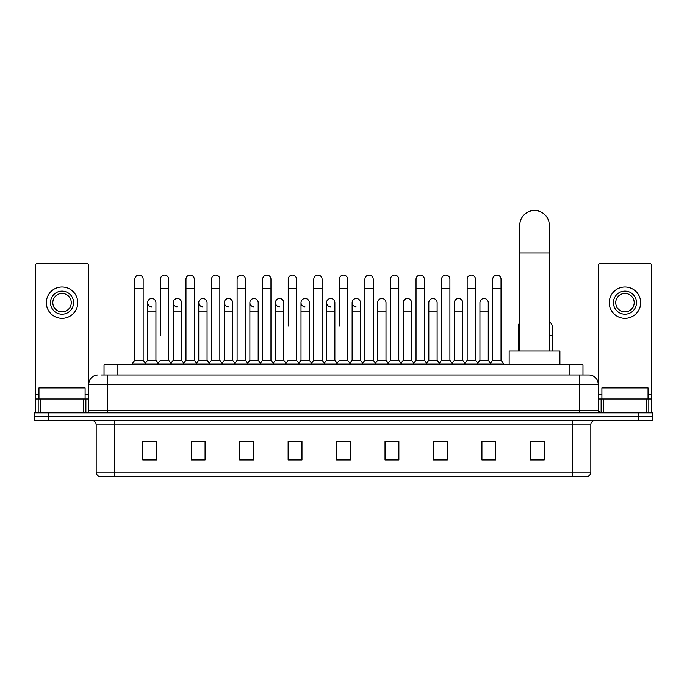 <?xml version="1.0" encoding="UTF-8"?>
<svg xmlns="http://www.w3.org/2000/svg" width="687" height="687" viewBox="0 0 687 687"><rect width="100%" height="100%" fill="white"/><g stroke="black" fill="none" stroke-linecap="round" stroke-linejoin="round"><path stroke-width="1.03" d="M104.029 375.016L104.029 364.866L582.971 364.866L582.971 375.016M101.47 375.016L585.745 375.016M101.255 375.016L107.258 375.016L107.258 384.239L88.795 384.239L88.795 410.543A2.31 2.31 0 0 1 86.493 412.853M98.026 375.016A9.232 9.232 0 0 0 88.795 384.239L88.795 265.663A2.31 2.31 0 0 0 86.493 263.353L37.579 263.353A2.31 2.31 0 0 0 35.269 265.663L35.269 399.01L40.464 399.01L40.464 412.853M588.974 375.016A9.232 9.232 0 0 1 598.205 384.239L579.742 384.239L579.742 375.016L588.836 375.016M646.536 412.853L646.536 399.01L651.731 399.01L651.731 412.853L651.731 265.663A2.31 2.31 0 0 0 649.421 263.353L600.507 263.353A2.31 2.31 0 0 0 598.205 265.663L598.205 410.543L600.507 412.853M48.193 412.853L34.35 412.853L34.35 416.545L48.193 416.545L34.35 416.545L34.35 420.238L48.193 420.238L48.193 416.545L638.807 416.545L48.193 416.545L48.193 412.853L638.807 412.853L638.807 416.545L652.65 416.545L638.807 416.545L638.807 420.238L48.193 420.238M652.65 412.853L652.65 416.545L652.65 412.853L638.807 412.853M590.82 472.098C590.691 474.305 589.583 475.782 587.497 476.529L572.365 476.529L572.365 472.098L590.82 472.098L590.82 424.849A4.611 4.611 0 0 1 595.431 420.238M572.365 476.529L99.503 476.529A4.611 4.611 0 0 1 96.18 472.098L96.18 424.849C95.905 422.05 94.368 420.504 91.569 420.238M544.216 459.964L544.216 441.501L530.373 441.501L530.373 459.964L544.216 459.964M495.765 459.964L495.765 441.501L481.922 441.501L481.922 459.964L495.765 459.964M447.323 459.964L447.323 441.501L433.48 441.501L433.48 459.964L447.323 459.964M398.872 459.964L398.872 441.501L385.029 441.501L385.029 459.964L398.872 459.964M156.627 459.964L156.627 441.501L142.784 441.501L142.784 459.964L156.627 459.964M205.078 459.964L205.078 441.501L191.235 441.501L191.235 459.964L205.078 459.964M253.52 459.964L253.52 441.501L239.677 441.501L239.677 459.964L253.52 459.964M301.971 459.964L301.971 441.501L288.128 441.501L288.128 459.964L301.971 459.964M350.422 459.964L350.422 441.501L336.578 441.501L336.578 459.964L350.422 459.964M652.65 420.238L652.65 416.545L652.65 420.238L638.807 420.238M441.14 441.595L437.585 441.595M492.261 441.595L488.706 441.595M300.545 441.595L296.99 441.501M249.415 441.595L245.86 441.595M198.294 441.595L194.739 441.595M142.784 441.595L156.396 441.595M147.164 441.595L143.617 441.595M390.01 441.501L386.455 441.595M338.889 441.501L348.111 441.501M301.971 441.595L288.128 441.595M253.52 441.595L239.677 441.595M205.078 441.595L191.235 441.595M398.872 441.595L385.029 441.595M447.323 441.595L433.48 441.595M495.765 441.595L481.922 441.595M544.216 441.595L530.373 441.595M85.102 399.01L85.102 387.932L38.961 387.932L38.961 399.01M83.608 412.853L83.608 399.01L40.464 399.01M83.608 399.01L88.795 399.01M35.269 412.853L35.269 399.01M62.036 291.125A11.533 11.533 0 0 0 50.503 302.666A11.533 11.533 0 0 0 62.036 314.199A11.533 11.533 0 0 0 73.569 302.666A11.533 11.533 0 0 0 62.036 291.125M62.036 293.435A9.232 9.232 0 0 0 52.805 302.666A9.232 9.232 0 0 0 62.036 311.889A9.232 9.232 0 0 0 71.268 302.666A9.232 9.232 0 0 0 62.036 293.435M62.036 318.356A15.689 15.689 0 0 0 77.725 302.666A15.689 15.689 0 0 0 62.036 286.977A15.689 15.689 0 0 0 46.347 302.666A15.689 15.689 0 0 0 62.036 318.356M519.758 351.023L519.758 225.242A14.762 14.762 0 0 1 534.529 210.471A14.762 14.762 0 0 1 549.291 225.242A14.762 14.762 0 0 0 534.529 210.471M549.291 351.023L549.291 225.242M559.905 364.866L559.905 351.023L509.153 351.023L509.153 364.866M134.85 288.454L143.154 288.454L143.154 360.246L134.85 360.246L134.85 279.223A4.156 4.156 0 0 1 139.263 275.083A4.156 4.156 0 0 1 143.154 279.223A4.156 4.156 0 0 0 139.263 275.083M134.85 360.246L132.076 363.938L132.076 364.866M143.154 360.246L145.919 363.938L132.076 363.938M160.406 335.333L160.406 288.454L168.719 288.454L168.719 360.246L160.406 360.246L157.641 363.938L145.919 363.938L145.919 364.866M160.406 288.454L160.406 279.223A4.156 4.156 0 0 1 164.82 275.083A4.156 4.156 0 0 1 168.719 279.223A4.156 4.156 0 0 0 164.82 275.083M173.193 360.246L173.193 311.889L181.497 311.889L181.497 360.246L173.193 360.246L170.951 363.234L168.719 360.246L171.484 363.938L157.641 363.938L157.641 364.866M185.971 360.246L185.971 288.454L194.275 288.454L194.275 360.246L185.971 360.246L183.206 363.938L171.484 363.938L171.484 364.866M185.971 288.454L185.971 279.223A4.156 4.156 0 0 1 190.385 275.083A4.156 4.156 0 0 1 194.275 279.223A4.156 4.156 0 0 0 190.385 275.083M194.275 335.333L194.275 360.246L197.049 363.938L183.206 363.938L183.206 364.866M211.536 360.246L211.536 288.454L219.84 288.454L219.84 360.246L211.536 360.246L208.762 363.938L197.049 363.938L197.049 364.866M211.536 288.454L211.536 279.223A4.156 4.156 0 0 1 215.95 275.083A4.156 4.156 0 0 1 219.84 279.223A4.156 4.156 0 0 0 215.95 275.083M219.84 360.246L222.605 363.938L208.762 363.938L208.762 364.866M237.101 360.246L237.101 288.454L245.405 288.454L245.405 360.246L237.101 360.246L234.327 363.938L222.605 363.938L222.605 364.866M237.101 288.454L237.101 279.223A4.156 4.156 0 0 1 241.506 275.083A4.156 4.156 0 0 1 245.405 279.223A4.156 4.156 0 0 0 241.506 275.083M245.405 326.102L245.405 360.246L248.17 363.938L234.327 363.938L234.327 364.866M262.657 360.246L262.657 288.454L270.961 288.454L270.961 360.246L262.657 360.246L259.892 363.938L248.17 363.938L248.17 364.866M262.657 288.454L262.657 279.223A4.156 4.156 0 0 1 267.071 275.083A4.156 4.156 0 0 1 270.961 279.223A4.156 4.156 0 0 0 267.071 275.083M270.961 360.246L273.735 363.938L259.892 363.938L259.892 364.866M288.222 326.102L288.222 288.454L296.526 288.454L296.526 360.246L288.222 360.246L285.457 363.938L273.735 363.938L273.735 364.866M288.222 288.454L288.222 279.223A4.156 4.156 0 0 1 292.636 275.083A4.156 4.156 0 0 1 296.526 279.223A4.156 4.156 0 0 0 292.636 275.083M296.526 326.102L296.526 360.246L299.3 363.938L285.457 363.938L285.457 364.866M313.787 360.246L313.787 288.454L322.091 288.454L322.091 360.246L313.787 360.246L311.013 363.938L299.3 363.938L299.3 364.866M313.787 288.454L313.787 279.223A4.156 4.156 0 0 1 318.201 275.083A4.156 4.156 0 0 1 322.091 279.223A4.156 4.156 0 0 0 318.201 275.083M322.091 360.246L324.857 363.938L311.013 363.938L311.013 364.866M339.344 326.102L339.344 288.454L347.656 288.454L347.656 360.246L339.344 360.246L336.578 363.938L324.857 363.938L324.857 364.866M339.344 288.454L339.344 279.223A4.156 4.156 0 0 1 343.758 275.083A4.156 4.156 0 0 1 347.656 279.223A4.156 4.156 0 0 0 343.758 275.083M347.656 360.246L350.422 363.938L336.578 363.938L336.578 364.866M360.435 360.246L360.435 311.889L352.13 311.889L352.13 360.246L360.435 360.246L362.676 363.234L364.909 360.246L364.909 288.454L373.213 288.454L373.213 360.246L364.909 360.246L362.143 363.938L350.422 363.938L350.422 364.866M364.909 288.454L364.909 279.223A4.156 4.156 0 0 1 369.323 275.083A4.156 4.156 0 0 1 373.213 279.223A4.156 4.156 0 0 0 369.323 275.083M377.687 360.246L377.687 311.889L386 311.889L386 360.246L377.687 360.246L375.454 363.234L373.213 360.246L375.987 363.938L362.143 363.938L362.143 364.866M386 360.246L388.232 363.234L390.474 360.246L390.474 288.454L398.778 288.454L398.778 360.246L390.474 360.246L387.7 363.938L375.987 363.938L375.987 364.866M390.474 288.454L390.474 279.223A4.156 4.156 0 0 1 394.888 275.083A4.156 4.156 0 0 1 398.778 279.223A4.156 4.156 0 0 0 394.888 275.083M403.252 360.246L403.252 311.889L411.556 311.889L411.556 360.246L403.252 360.246L401.019 363.234L398.778 360.246L401.543 363.938L387.7 363.938L387.7 364.866M411.556 360.246L413.797 363.234L416.039 360.246L416.039 288.454L424.343 288.454L424.343 360.246L416.039 360.246L413.265 363.938L401.543 363.938L401.543 364.866M416.039 288.454L416.039 279.223A4.156 4.156 0 0 1 420.453 275.083A4.156 4.156 0 0 1 424.343 279.223A4.156 4.156 0 0 0 420.453 275.083M428.817 360.246L428.817 311.889L437.121 311.889L437.121 360.246L428.817 360.246L426.575 363.234L424.343 360.246L427.108 363.938L413.265 363.938L413.265 364.866M437.121 360.246L439.362 363.234L441.595 360.246L441.595 288.454L449.899 288.454L449.899 360.246L441.595 360.246L438.83 363.938L427.108 363.938L427.108 364.866M441.595 288.454L441.595 279.223A4.156 4.156 0 0 1 446.009 275.083A4.156 4.156 0 0 1 449.899 279.223A4.156 4.156 0 0 0 446.009 275.083M454.382 360.246L454.382 311.889L462.686 311.889L462.686 360.246L454.382 360.246L452.14 363.234L449.899 360.246L452.673 363.938L438.83 363.938L438.83 364.866M462.686 360.246L464.919 363.234L467.16 360.246L467.16 288.454L475.464 288.454L475.464 360.246L467.16 360.246L464.395 363.938L452.673 363.938L452.673 364.866M467.16 288.454L467.16 279.223A4.156 4.156 0 0 1 471.574 275.083A4.156 4.156 0 0 1 475.464 279.223A4.156 4.156 0 0 0 471.574 275.083M479.938 360.246L479.938 311.889L488.251 311.889L488.251 360.246L479.938 360.246L477.705 363.234L475.464 360.246L478.238 363.938L464.395 363.938L464.395 364.866M492.725 360.246L492.725 288.454L501.029 288.454L501.029 360.246L492.725 360.246L489.951 363.938L478.238 363.938L478.238 364.866M492.725 288.454L492.725 279.223A4.156 4.156 0 0 1 497.139 275.083A4.156 4.156 0 0 1 501.029 279.223A4.156 4.156 0 0 0 497.139 275.083M501.029 360.246L503.794 363.938L489.951 363.938L489.951 364.866M503.794 363.938L503.794 364.866M151.518 306.806A4.156 4.156 0 0 1 147.628 302.666A4.156 4.156 0 0 1 152.042 298.519A4.156 4.156 0 0 1 155.932 302.666L155.932 311.889L147.628 311.889L147.628 302.666M155.932 311.889L155.932 360.246L147.628 360.246L147.628 311.889M147.628 360.246L145.386 363.234M155.932 360.246L158.173 363.234M177.083 306.806A4.156 4.156 0 0 1 173.193 302.666A4.156 4.156 0 0 1 177.607 298.519A4.156 4.156 0 0 1 181.497 302.666L181.497 311.889M181.497 360.246L183.738 363.234M202.648 306.806A4.156 4.156 0 0 1 198.749 302.666A4.156 4.156 0 0 1 203.163 298.519A4.156 4.156 0 0 1 207.062 302.666L207.062 311.889L198.749 311.889L198.749 302.666M207.062 311.889L207.062 360.246L198.749 360.246L198.749 311.889M198.749 360.246L196.516 363.234M207.062 360.246L209.295 363.234M228.204 306.806A4.156 4.156 0 0 1 224.314 302.666A4.156 4.156 0 0 1 228.728 298.519A4.156 4.156 0 0 1 232.618 302.666L232.618 311.889L224.314 311.889L224.314 302.666M232.618 311.889L232.618 360.246L224.314 360.246L224.314 311.889M224.314 360.246L222.081 363.234M232.618 360.246L234.86 363.234M253.769 306.806A4.156 4.156 0 0 1 249.879 302.666A4.156 4.156 0 0 1 254.293 298.519A4.156 4.156 0 0 1 258.183 302.666L258.183 311.889L249.879 311.889L249.879 302.666M258.183 311.889L258.183 360.246L249.879 360.246L249.879 311.889M249.879 360.246L247.638 363.234M258.183 360.246L260.425 363.234M279.334 306.806A4.156 4.156 0 0 1 275.444 302.666A4.156 4.156 0 0 1 279.858 298.519A4.156 4.156 0 0 1 283.748 302.666L283.748 311.889L275.444 311.889L275.444 302.666M283.748 311.889L283.748 360.246L275.444 360.246L275.444 311.889M275.444 360.246L273.203 363.234M283.748 360.246L285.981 363.234M304.899 306.806A4.156 4.156 0 0 1 301 302.666A4.156 4.156 0 0 1 305.414 298.519A4.156 4.156 0 0 1 309.313 302.666L309.313 311.889L301 311.889L301 302.666M309.313 311.889L309.313 360.246L301 360.246L301 311.889M301 360.246L298.768 363.234M309.313 360.246L311.546 363.234M330.456 306.806A4.156 4.156 0 0 1 326.565 302.666A4.156 4.156 0 0 1 330.979 298.519A4.156 4.156 0 0 1 334.87 302.666L334.87 311.889L326.565 311.889L326.565 302.666M334.87 311.889L334.87 360.246L326.565 360.246L326.565 311.889M326.565 360.246L324.324 363.234M334.87 360.246L337.111 363.234M356.021 306.806A4.156 4.156 0 0 1 352.13 302.666A4.156 4.156 0 0 1 356.544 298.519A4.156 4.156 0 0 1 360.435 302.666L360.435 311.889M352.13 360.246L349.889 363.234M377.687 311.889L377.687 302.666A4.156 4.156 0 0 1 382.101 298.519A4.156 4.156 0 0 1 386 302.666L386 311.889M403.252 311.889L403.252 302.666A4.156 4.156 0 0 1 407.666 298.519A4.156 4.156 0 0 1 411.556 302.666L411.556 311.889M428.817 311.889L428.817 302.666A4.156 4.156 0 0 1 433.231 298.519A4.156 4.156 0 0 1 437.121 302.666L437.121 311.889M454.382 311.889L454.382 302.666A4.156 4.156 0 0 1 458.796 298.519A4.156 4.156 0 0 1 462.686 302.666L462.686 311.889M479.938 311.889L479.938 302.666A4.156 4.156 0 0 1 484.352 298.519A4.156 4.156 0 0 1 488.251 302.666L488.251 311.889M488.251 360.246L490.484 363.234M518.281 351.023L518.281 326.102A4.156 4.156 0 0 1 519.758 322.933M552.15 351.023L552.15 335.333L549.291 335.333M549.291 322.16A4.156 4.156 0 0 1 552.15 326.102L552.15 335.333M646.536 399.01L603.392 399.01L603.392 412.853M598.205 399.01L603.392 399.01M598.205 412.853L598.205 410.543L579.742 410.543L579.742 384.239L107.258 384.239L107.258 410.543L579.742 410.543L579.742 412.853M624.964 291.125A11.533 11.533 0 0 0 613.431 302.666A11.533 11.533 0 0 0 624.964 314.199A11.533 11.533 0 0 0 636.497 302.666A11.533 11.533 0 0 0 624.964 291.125M624.964 293.435A9.232 9.232 0 0 0 615.732 302.666A9.232 9.232 0 0 0 624.964 311.889A9.232 9.232 0 0 0 634.195 302.666A9.232 9.232 0 0 0 624.964 293.435M624.964 318.356A15.689 15.689 0 0 0 640.653 302.666A15.689 15.689 0 0 0 624.964 286.977A15.689 15.689 0 0 0 609.275 302.666A15.689 15.689 0 0 0 624.964 318.356M648.039 399.01L648.039 387.932L601.898 387.932L601.898 399.01M117.872 375.016L117.872 364.866M569.128 375.016L569.128 364.866M107.258 412.853L107.258 410.543L88.795 410.543M572.365 420.238L572.365 424.849L96.18 424.849M590.82 424.849L572.365 424.849L572.365 472.098L114.635 472.098L114.635 476.529M96.18 472.098L114.635 472.098L114.635 420.238M350.422 459.32L336.578 459.32M301.971 459.32L288.128 459.32M253.52 459.32L239.677 459.32M205.078 459.32L191.235 459.32M156.627 459.32L142.784 459.32M398.872 459.32L385.029 459.32M447.323 459.32L433.48 459.32M495.765 459.32L481.922 459.32M544.216 459.32L530.373 459.32M88.795 394.398L85.102 394.398M38.961 394.398L35.269 394.398M88.76 410.946L88.76 399.01M85.875 399.01L85.875 412.853M35.312 399.01L35.312 412.853M38.189 412.853L38.189 399.01M519.758 252.928L549.291 252.928M519.758 335.333L518.281 335.333M651.731 394.398L648.039 394.398M601.898 394.398L598.205 394.398M651.688 412.853L651.688 399.01M648.811 399.01L648.811 412.853M598.24 399.01L598.24 410.946M601.125 412.853L601.125 399.01M143.154 288.454L143.154 279.223M168.719 288.454L168.719 279.223M194.275 288.454L194.275 279.223M219.84 288.454L219.84 279.223M245.405 288.454L245.405 279.223M270.961 288.454L270.961 279.223M296.526 288.454L296.526 279.223M322.091 288.454L322.091 279.223M347.656 288.454L347.656 279.223M373.213 288.454L373.213 279.223M398.778 288.454L398.778 279.223M424.343 288.454L424.343 279.223M449.899 288.454L449.899 279.223M475.464 288.454L475.464 279.223M501.029 288.454L501.029 279.223M173.193 311.889L173.193 302.666M352.13 311.889L352.13 302.666M237.101 335.333L237.101 326.102M262.657 335.333L262.657 326.102M270.961 335.333L270.961 326.102"/></g></svg>
